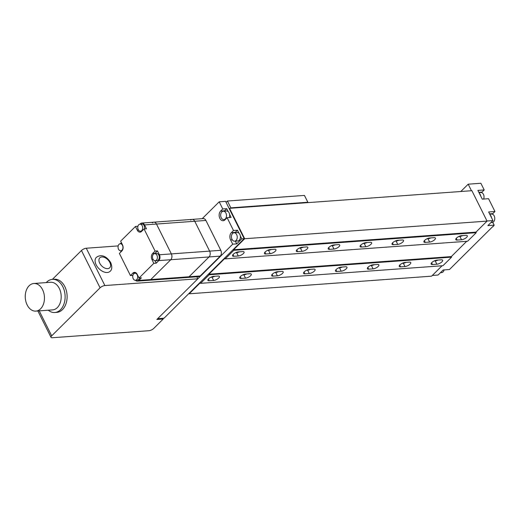 <?xml version="1.0" encoding="UTF-8"?>
<svg xmlns="http://www.w3.org/2000/svg" width="521" height="521" viewBox="0 0 521 521"><rect width="100%" height="100%" fill="white"/><g stroke="black" fill="none" stroke-linecap="round" stroke-linejoin="round"><path stroke-width="0.78" d="M137.941 226.205L135.447 226.485L137.284 230.171A4.428 3.067 -94.2 0 0 140.071 232.138A4.428 3.067 -94.2 0 0 141.588 231.409L144.056 228.96L146.447 228.784L144.519 224.916L156.476 224.043L171.363 253.903L156.476 224.043A4.207 2.911 -94.2 0 0 153.832 222.174A4.207 2.911 85.8 0 1 156.476 224.043L194.75 221.262L209.637 251.122A4.207 2.911 85.8 0 1 209.038 256.944A4.207 2.911 -94.2 0 0 209.637 251.122L194.75 221.262A4.207 2.911 -94.2 0 0 192.099 219.393A4.207 2.911 85.8 0 1 194.75 221.262L205.912 220.448A4.207 2.911 -94.2 0 0 203.262 218.579L192.099 219.393A4.207 2.911 -94.2 0 0 190.66 220.083M205.912 220.448L220.8 250.308A4.207 2.911 -94.2 0 1 220.201 256.137L200.227 275.954A4.207 2.911 -94.2 0 1 198.788 276.651L187.625 277.465A4.207 2.911 -94.2 0 0 189.064 276.768L209.038 256.944L189.064 276.768A4.207 2.911 85.8 0 1 187.625 277.465L149.351 280.246A4.207 2.911 -94.2 0 0 150.79 279.549L170.764 259.732A4.207 2.911 -94.2 0 0 171.363 253.903A4.207 2.911 85.8 0 1 170.764 259.732L150.79 279.549A4.207 2.911 85.8 0 1 149.351 280.246L137.394 281.119A4.207 2.911 -94.2 0 0 138.833 280.422L141.425 277.849L139.029 278.025L137.192 274.339A4.428 3.067 -94.2 0 0 134.405 272.366A4.428 3.067 -94.2 0 0 132.888 273.102L130.426 275.55L132.868 275.472M192.099 219.393L153.832 222.174A4.207 2.911 -94.2 0 0 152.386 222.871M139.433 277.999A3.543 2.455 -94.2 0 1 137.375 280.148L135.46 280.285A3.543 2.455 -94.2 0 0 137.459 278.344A3.543 2.455 -94.2 0 0 137.179 274.795A3.543 2.455 -94.2 0 0 134.946 273.219A3.543 2.455 -94.2 0 0 132.953 275.16A3.543 2.455 -94.2 0 0 133.233 278.709A3.543 2.455 -94.2 0 0 135.46 280.285A4.207 2.911 -94.2 0 0 137.394 281.119M156.906 255.218A3.543 2.455 -94.2 0 0 154.672 253.636A3.543 2.455 -94.2 0 0 152.679 255.583A3.543 2.455 -94.2 0 0 152.959 259.132A3.543 2.455 -94.2 0 0 155.186 260.708A3.543 2.455 -94.2 0 0 157.186 258.768A3.543 2.455 -94.2 0 0 156.906 255.218M155.186 260.708L157.101 260.572A3.543 2.455 -94.2 0 0 159.1 258.631A3.543 2.455 -94.2 0 0 158.82 255.075A3.543 2.455 -94.2 0 0 156.587 253.499L154.672 253.636M142.2 225.73A3.543 2.455 -94.2 0 0 139.973 224.154A3.543 2.455 -94.2 0 0 137.974 226.094A3.543 2.455 -94.2 0 0 138.254 229.644A3.543 2.455 -94.2 0 0 140.488 231.22A3.543 2.455 -94.2 0 0 142.48 229.279A3.543 2.455 -94.2 0 0 142.2 225.73M144.454 228.927A3.543 2.455 -94.2 0 0 144.115 225.586A3.543 2.455 -94.2 0 0 141.888 224.01L139.973 224.154M122.474 245.306A3.543 2.455 -94.2 0 0 120.247 243.73A3.543 2.455 -94.2 0 0 118.247 245.671A3.543 2.455 -94.2 0 0 118.534 249.22A3.543 2.455 -94.2 0 0 120.761 250.796A3.543 2.455 -94.2 0 0 122.754 248.856A3.543 2.455 -94.2 0 0 122.474 245.306M135.629 272.633A4.428 3.067 -94.2 0 0 135.284 272.926L134.991 273.212M154.991 260.715L156.215 263.17L158.807 260.598A4.207 2.911 -94.2 0 0 159.4 254.769L157.472 250.901L155.011 253.349A4.428 3.067 -94.2 0 0 154.75 253.636M144.519 224.916A4.207 2.911 -94.2 0 0 141.868 223.04A4.207 2.911 -94.2 0 0 140.429 223.737L140.019 224.147M140.566 231.213A4.428 3.067 -94.2 0 0 141.243 231.702M121.386 242.636L120.455 243.561A4.207 2.911 -94.2 0 0 120.305 243.724M120.566 250.803L121.054 251.786M144.056 228.96L155.082 251.076L152.614 253.525A4.428 3.067 -94.2 0 0 151.989 259.653L153.825 263.339L139.029 278.025M157.472 250.901L155.082 251.076M156.215 263.17L153.825 263.339M135.447 226.485L120.651 241.164L122.494 244.85A4.428 3.067 -94.2 0 1 121.862 250.985L119.4 253.434L130.426 275.55M46.245 282.59A16.613 11.501 85.8 0 1 52.387 279.367L81.465 250.51A3.764 1.387 -26.5 0 1 86.271 248.23L118.182 245.912M86.271 248.23L104.877 285.554L197.843 278.794L196.847 276.794M39.218 310.868L51.677 335.856L100.071 287.826L81.465 250.51M197.843 278.794L156.854 319.477L163.229 319.015L153.734 328.432A3.764 1.387 153.5 0 1 148.928 330.711L52.295 337.738A3.764 1.387 153.5 0 1 51.019 337.341L37.87 310.965M163.229 319.015L162.871 318.292M104.877 285.554A3.764 1.387 153.5 0 0 100.071 287.826M51.677 335.856A3.764 1.387 153.5 0 0 51.019 337.341M33.852 283.496L50.596 282.278A13.846 9.58 85.8 0 1 59.303 288.439A13.846 9.58 85.8 0 1 60.397 302.31A13.846 9.58 85.8 0 1 52.601 309.891L35.858 311.109A13.846 9.58 85.8 0 1 27.151 304.948A13.846 9.58 85.8 0 1 26.05 291.076A13.846 9.58 85.8 0 1 33.852 283.496A13.846 9.58 85.8 0 1 42.559 289.656A13.846 9.58 85.8 0 1 43.653 303.528A13.846 9.58 85.8 0 1 35.858 311.109M54.796 312.509L56.789 312.366A16.613 11.501 85.8 0 0 66.147 303.268A16.613 11.501 85.8 0 0 64.832 286.615A16.613 11.501 85.8 0 0 54.379 279.223L52.387 279.367A16.613 11.501 85.8 0 1 62.839 286.758A16.613 11.501 85.8 0 1 64.155 303.411A16.613 11.501 85.8 0 1 54.796 312.509A16.613 11.501 85.8 0 1 48.258 310.21M65.965 289.383L65.561 288.269M66.597 301.574L66.844 300.246M96.326 257.387A9.788 6.076 45.2 0 0 96.177 264.85A9.788 6.076 45.2 0 0 110.12 271.291C112.074 269.702 112.289 266.85 110.758 262.734C107.899 257.915 102.259 253.063 96.326 257.387M240.357 235.967L241.79 238.846L236.703 243.893L232.718 244.18L230.601 239.94A5.262 3.64 85.8 0 1 231.35 232.659L233.506 230.516L227.117 217.706L224.961 219.849A5.262 3.64 85.8 0 1 223.164 220.722A5.262 3.64 85.8 0 1 219.38 217.114A5.262 3.64 85.8 0 1 220.598 211.096L222.754 208.954L219.198 201.816L202.226 218.651M232.718 244.18L157.668 318.67L164.043 318.207L244.18 238.67L241.79 238.846M235.036 232.705A5.262 3.64 85.8 0 1 235.336 232.366L237.491 230.23L233.506 230.516M237.491 230.23L238.996 233.239M219.198 201.816L225.573 201.347L244.18 238.67M224.284 211.142A5.262 3.64 85.8 0 1 224.584 210.803L226.739 208.667L222.754 208.954M226.739 208.667L228.244 211.676M229.605 214.405L231.109 217.42L227.117 217.706M236.703 243.893L235.323 241.125M225.919 213.089A4.207 2.911 -94.2 0 0 223.275 211.22A4.207 2.911 -94.2 0 0 220.904 213.519A4.207 2.911 -94.2 0 0 221.236 217.739A4.207 2.911 -94.2 0 0 223.88 219.615A4.207 2.911 -94.2 0 0 226.251 217.309A4.207 2.911 -94.2 0 0 225.919 213.089M229.266 217.55A4.207 2.911 -94.2 0 0 229.11 212.861A4.207 2.911 -94.2 0 0 226.459 210.985L223.275 211.22M236.671 234.652A4.207 2.911 -94.2 0 0 234.02 232.783A4.207 2.911 -94.2 0 0 231.65 235.082A4.207 2.911 -94.2 0 0 231.988 239.302A4.207 2.911 -94.2 0 0 234.632 241.177A4.207 2.911 -94.2 0 0 237.003 238.872A4.207 2.911 -94.2 0 0 236.671 234.652M234.632 241.177L237.823 240.943A4.207 2.911 -94.2 0 0 240.194 238.638A4.207 2.911 -94.2 0 0 239.862 234.424A4.207 2.911 -94.2 0 0 237.211 232.548L234.02 232.783M458.786 236.514L459.874 236.436A3.986 1.472 153.5 0 0 462.668 235.59M466.614 237.342A3.986 1.472 -26.5 0 1 461.528 239.751L457.138 240.07A3.986 1.472 -26.5 0 1 455.79 239.647A3.986 1.472 -26.5 0 1 457.471 237.276A3.986 1.472 -26.5 0 1 461.58 235.668L465.963 235.349A3.986 1.472 -26.5 0 1 467.311 235.772A3.986 1.472 -26.5 0 1 466.614 237.342M434.123 260.988L435.211 260.904A3.986 1.472 153.5 0 0 438.005 260.057M441.958 261.816A3.986 1.472 -26.5 0 1 436.865 264.225L432.482 264.544A3.986 1.472 -26.5 0 1 431.134 264.121A3.986 1.472 -26.5 0 1 432.814 261.75A3.986 1.472 -26.5 0 1 436.924 260.135L441.307 259.816A3.986 1.472 -26.5 0 1 442.655 260.24A3.986 1.472 -26.5 0 1 441.958 261.816M426.888 238.833L427.975 238.755A3.986 1.472 153.5 0 0 430.769 237.908M434.722 239.66A3.986 1.472 -26.5 0 1 429.63 242.07L425.247 242.389A3.986 1.472 -26.5 0 1 423.899 241.965A3.986 1.472 -26.5 0 1 425.579 239.595A3.986 1.472 -26.5 0 1 429.688 237.986L434.071 237.667A3.986 1.472 -26.5 0 1 435.419 238.09A3.986 1.472 -26.5 0 1 434.722 239.66M402.232 263.307L403.319 263.229A3.986 1.472 153.5 0 0 406.113 262.376M410.066 264.134A3.986 1.472 -26.5 0 1 404.973 266.544L400.59 266.863A3.986 1.472 -26.5 0 1 399.242 266.439A3.986 1.472 -26.5 0 1 400.923 264.069A3.986 1.472 -26.5 0 1 405.025 262.46L409.415 262.141A3.986 1.472 -26.5 0 1 410.763 262.564A3.986 1.472 -26.5 0 1 410.066 264.134M394.996 241.151L396.084 241.073A3.986 1.472 153.5 0 0 398.878 240.227M402.831 241.978A3.986 1.472 -26.5 0 1 397.738 244.388L393.355 244.707A3.986 1.472 -26.5 0 1 392.007 244.284A3.986 1.472 -26.5 0 1 393.687 241.913A3.986 1.472 -26.5 0 1 397.79 240.305L402.179 239.986A3.986 1.472 -26.5 0 1 403.528 240.409A3.986 1.472 -26.5 0 1 402.831 241.978M370.34 265.625L371.427 265.547A3.986 1.472 153.5 0 0 374.221 264.694M378.168 266.452A3.986 1.472 -26.5 0 1 373.082 268.862L368.699 269.181A3.986 1.472 -26.5 0 1 367.344 268.758A3.986 1.472 -26.5 0 1 369.031 266.387A3.986 1.472 -26.5 0 1 373.134 264.779L377.517 264.46A3.986 1.472 -26.5 0 1 378.871 264.883A3.986 1.472 -26.5 0 1 378.168 266.452M363.104 243.47L364.192 243.392A3.986 1.472 153.5 0 0 366.986 242.545M370.932 244.297A3.986 1.472 -26.5 0 1 365.846 246.707L361.463 247.026A3.986 1.472 -26.5 0 1 360.109 246.602A3.986 1.472 -26.5 0 1 361.789 244.232A3.986 1.472 -26.5 0 1 365.898 242.623L370.281 242.304A3.986 1.472 -26.5 0 1 371.636 242.727A3.986 1.472 -26.5 0 1 370.932 244.297M338.448 267.944L339.536 267.866A3.986 1.472 153.5 0 0 342.33 267.019M346.276 268.771A3.986 1.472 -26.5 0 1 341.19 271.18L336.8 271.5A3.986 1.472 -26.5 0 1 335.452 271.076A3.986 1.472 -26.5 0 1 337.133 268.706A3.986 1.472 -26.5 0 1 341.242 267.097L345.625 266.778A3.986 1.472 -26.5 0 1 346.973 267.201A3.986 1.472 -26.5 0 1 346.276 268.771M331.213 245.788L332.3 245.71A3.986 1.472 153.5 0 0 335.094 244.863M339.041 246.615A3.986 1.472 -26.5 0 1 333.954 249.031L329.565 249.351A3.986 1.472 -26.5 0 1 328.217 248.927A3.986 1.472 -26.5 0 1 329.897 246.55A3.986 1.472 -26.5 0 1 334.007 244.942L338.389 244.623A3.986 1.472 -26.5 0 1 339.738 245.046A3.986 1.472 -26.5 0 1 339.041 246.615M306.556 270.262L307.644 270.184A3.986 1.472 153.5 0 0 310.438 269.337M314.384 271.089A3.986 1.472 -26.5 0 1 309.298 273.499L304.909 273.818A3.986 1.472 -26.5 0 1 303.561 273.395A3.986 1.472 -26.5 0 1 305.241 271.024A3.986 1.472 -26.5 0 1 309.35 269.416L313.733 269.096A3.986 1.472 -26.5 0 1 315.081 269.52A3.986 1.472 -26.5 0 1 314.384 271.089M299.321 248.107L300.409 248.029A3.986 1.472 153.5 0 0 303.202 247.182M307.149 248.934A3.986 1.472 -26.5 0 1 302.063 251.35L297.673 251.669A3.986 1.472 -26.5 0 1 296.325 251.246A3.986 1.472 -26.5 0 1 298.005 248.869A3.986 1.472 -26.5 0 1 302.115 247.26L306.498 246.941A3.986 1.472 -26.5 0 1 307.846 247.364A3.986 1.472 -26.5 0 1 307.149 248.934M274.658 272.581L275.746 272.503A3.986 1.472 153.5 0 0 278.54 271.656M282.493 273.408A3.986 1.472 -26.5 0 1 277.4 275.817L273.017 276.137A3.986 1.472 -26.5 0 1 271.669 275.713A3.986 1.472 -26.5 0 1 273.349 273.343A3.986 1.472 -26.5 0 1 277.452 271.734L281.841 271.415A3.986 1.472 -26.5 0 1 283.19 271.838A3.986 1.472 -26.5 0 1 282.493 273.408M267.423 250.432L268.51 250.347A3.986 1.472 153.5 0 0 271.304 249.5M275.257 251.259A3.986 1.472 -26.5 0 1 270.165 253.668L265.782 253.988A3.986 1.472 -26.5 0 1 264.434 253.564A3.986 1.472 -26.5 0 1 266.114 251.194A3.986 1.472 -26.5 0 1 270.217 249.579L274.606 249.259A3.986 1.472 -26.5 0 1 275.954 249.683A3.986 1.472 -26.5 0 1 275.257 251.259M242.766 274.899L243.854 274.821A3.986 1.472 153.5 0 0 246.648 273.974M250.601 275.726A3.986 1.472 -26.5 0 1 245.508 278.136L241.125 278.455A3.986 1.472 -26.5 0 1 239.777 278.032A3.986 1.472 -26.5 0 1 241.457 275.661A3.986 1.472 -26.5 0 1 245.56 274.053L249.95 273.733A3.986 1.472 -26.5 0 1 251.298 274.157A3.986 1.472 -26.5 0 1 250.601 275.726M235.531 252.75L236.619 252.665A3.986 1.472 153.5 0 0 239.413 251.819M243.366 253.577A3.986 1.472 -26.5 0 1 238.273 255.987L233.89 256.306A3.986 1.472 -26.5 0 1 232.542 255.883A3.986 1.472 -26.5 0 1 234.222 253.512A3.986 1.472 -26.5 0 1 238.325 251.897L242.714 251.578A3.986 1.472 -26.5 0 1 244.062 252.001A3.986 1.472 -26.5 0 1 243.366 253.577M210.875 277.218L211.962 277.139A3.986 1.472 153.5 0 0 214.756 276.293M218.703 278.045A3.986 1.472 -26.5 0 1 213.617 280.461L209.234 280.78A3.986 1.472 -26.5 0 1 207.879 280.357A3.986 1.472 -26.5 0 1 209.559 277.98A3.986 1.472 -26.5 0 1 213.669 276.371L218.052 276.052A3.986 1.472 -26.5 0 1 219.406 276.475A3.986 1.472 -26.5 0 1 218.703 278.045M229.201 208.628L229.514 208.322L244.675 238.735L233.577 249.748L233.851 250.295L225.222 258.865L224.948 258.312L208.921 274.215L209.195 274.769L200.565 283.333L200.292 282.779L189.195 293.792L189.012 293.427M244.675 238.735L487.063 221.106L471.896 190.699L229.514 208.322M487.063 221.106L475.966 232.119L233.577 249.748M475.966 232.119L476.24 232.672L233.851 250.295M476.24 232.672L467.611 241.236L225.222 258.865M466.712 241.301L451.31 256.592L208.921 274.215M451.31 256.592L451.583 257.146L209.195 274.769M451.583 257.146L442.954 265.71L200.565 283.333M442.055 265.775L431.583 276.169L189.195 293.792M479.007 192.62L480.811 192.49A4.207 2.911 85.8 0 1 483.455 194.366A4.207 2.911 85.8 0 1 483.612 199.055M479.405 193.415A4.207 2.911 85.8 0 1 480.264 194.594A4.207 2.911 85.8 0 1 480.759 196.143M489.76 214.183L491.557 214.053A4.207 2.911 85.8 0 1 494.208 215.928A4.207 2.911 85.8 0 1 494.54 220.142A4.207 2.911 85.8 0 1 492.169 222.447L490.977 222.532M490.15 214.978A4.207 2.911 85.8 0 1 491.016 216.156A4.207 2.911 85.8 0 1 491.511 217.706M481.612 192.588A5.262 3.64 85.8 0 1 482.042 192.086L484.198 189.944L480.87 183.262L468.19 184.187L471.453 190.732M460.818 191.5L468.19 184.187M492.742 226.576L449.467 269.526L443.169 269.982L438.083 275.029L432.306 275.453M492.866 226.824L494.162 225.17L492.742 222.324M484.198 189.944L477.9 190.399L482.264 199.152L488.561 198.696L494.95 211.506L488.652 211.962L492.944 220.578L487.864 225.626L494.162 225.17M492.944 220.578L487.011 221.008M492.365 214.151A5.262 3.64 85.8 0 1 492.794 213.649L494.95 211.506M444.1 269.917A4.207 2.911 85.8 0 1 441.626 272.613L440.427 272.704M230.406 208.257L230.829 207.84L307.846 202.239L307.429 202.656M226.075 202.363L227.43 201.021L304.446 195.421L307.846 202.239M230.829 207.84L227.43 201.021M138.833 280.422L200.227 275.954M158.807 260.598L220.201 256.137M159.4 254.769L220.8 250.308M138.508 230.08L137.284 230.171M153.213 259.569L151.989 259.653M155.011 253.349L152.614 253.525M135.284 272.926L132.888 273.102M109.82 262.441A7.02 4.357 45.2 0 0 101.849 256.964A7.02 4.357 45.2 0 0 99.706 263.177A7.02 4.357 45.2 0 0 107.678 268.654A7.02 4.357 45.2 0 0 109.82 262.441M224.584 210.803L220.598 211.096M232.288 239.816L230.601 239.94M235.336 232.366L231.35 232.659M461.528 239.751L459.874 236.436M436.865 264.225L435.211 260.904M429.63 242.07L427.975 238.755M404.973 266.544L403.319 263.229M397.738 244.388L396.084 241.073M373.082 268.862L371.427 265.547M365.846 246.707L364.192 243.392M341.19 271.18L339.536 267.866M333.954 249.031L332.3 245.71M309.298 273.499L307.644 270.184M302.063 251.35L300.409 248.029M277.4 275.817L275.746 272.503M270.165 253.668L268.51 250.347M245.508 278.136L243.854 274.821M238.273 255.987L236.619 252.665M213.617 280.461L211.962 277.139M209.234 280.78L208.354 279.022M233.89 256.306L233.011 254.548M241.125 278.455L240.246 276.703M265.782 253.988L264.909 252.229M273.017 276.137L272.144 274.385M297.673 251.669L296.801 249.911M304.909 273.818L304.036 272.066M329.565 249.351L328.692 247.592M336.8 271.5L335.928 269.748M361.463 247.026L360.584 245.274M368.699 269.181L367.819 267.423M393.355 244.707L392.476 242.955M400.59 266.863L399.711 265.104M425.247 242.389L424.374 240.637M432.482 264.544L431.609 262.786M457.138 240.07L456.266 238.312M478.858 192.314L482.042 192.086M489.603 213.877L492.794 213.649M134.946 273.219L136.307 273.121M120.247 243.73L121.875 243.613M153.832 222.174L141.868 223.04M120.761 250.796L122.116 250.699M140.488 231.22L141.875 231.122M223.88 219.615L225.306 219.51"/></g></svg>
